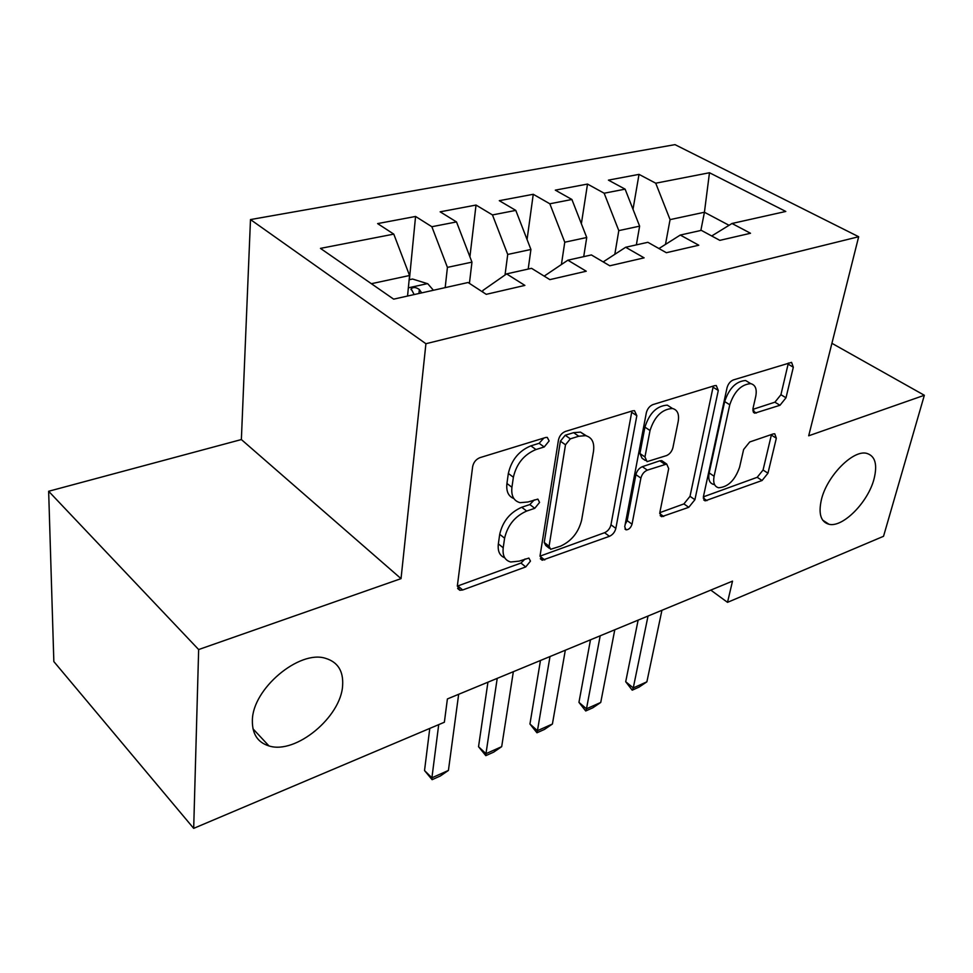 <?xml version="1.0" encoding="UTF-8"?>
<svg xmlns="http://www.w3.org/2000/svg" width="973" height="973" viewBox="0 0 973 973"><rect width="100%" height="100%" fill="white"/><g stroke="black" fill="none" stroke-linecap="round" stroke-linejoin="round"><path stroke-width="1.46" d="M549.125 440.951L547.264 437.376L545.671 437.497L479.957 457.651C476.028 459.268 473.596 462.236 472.659 466.578L457.346 585.904L459.779 590.27L462.674 589.979L525.748 566.918L530.455 561.129L528.886 558.076L519.108 561.141L510.691 561.993C504.865 560.375 502.372 555.632 503.211 547.763L504.598 538.191C507.59 525.298 514.948 516.249 526.673 511.056L534.773 508.307L539.577 502.409L537.862 499.1L528.047 501.983L520.105 502.676C513.756 500.986 511.032 495.841 511.932 487.266L513.379 477.232C516.481 463.768 524.009 454.537 535.965 449.538L544.211 446.972L549.125 440.951M821.455 499.453C818.22 513.708 820.738 521.99 829.008 524.277C842.8 527.816 868.038 502.275 874.009 479.057C877.67 464.376 875.177 455.802 866.517 453.309C852.847 449.769 826.965 476.113 821.455 499.453M252.372 720.421C252.129 733.922 257.663 742.423 268.962 745.926C295.792 754.695 341.231 716.76 342.63 685.381C343.493 671.066 337.801 662.041 325.529 658.32C299.27 649.684 252.445 688.86 252.372 720.421M779.969 405.279L786.002 397.787L793.323 367.21L791.572 362.37L733.387 379.92C730.285 381.221 728.169 383.836 727.038 387.753L703.418 496.619L705.109 500.864L762.078 480.504L767.965 473.194L776.332 438.203L774.739 433.776L773.158 433.946L749.697 441.985L743.627 449.502L739.589 467.198C735.004 480.261 728.011 487.12 718.633 487.765C714.413 486.622 712.905 482.778 714.097 476.235L729.774 404.768C734.287 391.414 741.268 384.371 750.742 383.642C755.462 384.907 757.128 389.188 755.729 396.485L752.98 408.538L754.744 413.184L779.969 405.279L774.897 402.19L780.93 394.722L788.361 363.051M732.511 581.124L447.398 698.942L444.369 722.234L193.688 828.364L198.65 649.55L401.034 578.631L425.919 343.724L858.673 236.731L808.697 435.795L924.35 395.269L883.533 536.293L727.512 602.348L732.511 581.124M636.829 415.702L634.493 410.679L632.559 410.849L565.422 431.44C561.786 432.949 559.463 435.795 558.453 439.991L540.039 555.899L542.229 560.241L609.439 536.318C612.722 534.785 614.851 532.146 615.848 528.388L636.829 415.702L631.684 412.284L610.971 524.8L615.848 528.388M652.98 404.573L714.596 385.673L716.262 385.527L718.293 390.465L694.904 499.708L688.775 507.31L661.676 516.699L659.852 512.43L668.694 468.597L666.712 464.036L647.337 470.141C644.077 471.589 641.925 474.252 640.891 478.108L632.036 524.179C630.832 527.804 628.85 529.689 626.089 529.847L624.727 526.843L646.34 412.759C647.422 408.709 649.636 405.984 652.98 404.573M425.919 343.724L250.487 219.57L674.994 144.636L858.673 236.731M409.378 279.713L415.568 216.456L377.621 223.595L393.785 234.128L320.458 248.383L393.651 299.149L468.086 282.511L486.245 294.333L524.873 285.405L506.617 273.887L531.55 268.317L549.854 279.628L586.245 271.224L567.867 260.192L591.377 254.938L609.791 265.787L644.114 257.845L625.663 247.264L647.872 242.301L666.347 252.712L698.784 245.22L680.285 235.052L701.314 230.358L719.813 240.355L750.511 233.265L732 223.486L711.713 235.977M415.568 216.456L431.854 226.721L456.507 221.929L471.954 262.126L469.424 283.374M469.91 256.823L476.028 205.06L440.149 211.822L456.507 221.929M476.028 205.06L492.472 214.936L515.787 210.399L530.917 249.477L528.193 269.071M527.062 239.516L533.253 194.284L499.295 200.681L515.787 210.399M533.253 194.284L549.83 203.783L571.905 199.489L586.731 237.497L583.715 256.653M581.368 223.741L587.51 184.067L555.303 190.136L571.905 199.489M587.51 184.067L604.16 193.226L625.116 189.151L639.626 226.15L636.354 244.88M633.009 209.292L639.018 174.374L608.429 180.127L625.116 189.151M639.018 174.374L655.729 183.204L709.475 172.744L785.795 211.457L732 223.486M680.285 235.052L658.952 248.541M700.852 230.455L704.428 212.248L670.069 219.618L665.483 244.405M655.729 183.204L670.069 219.618M709.475 172.744L704.428 212.248L729.057 225.298M625.663 247.264L603.187 261.895M639.626 226.15L618.804 230.613L614.814 254.33M604.16 193.226L618.804 230.613M567.867 260.192L544.187 276.125M586.731 237.497L564.766 242.216L561.409 264.534M549.83 203.783L564.766 242.216M482.705 292.034L482.9 290.453L506.617 273.887M530.917 249.477L507.724 254.452L505.023 275.006M492.472 214.936L507.724 254.452M471.954 262.126L447.422 267.38L445.184 287.631M431.854 226.721L447.422 267.38M710.777 590.1L727.512 602.348M924.35 395.269L831.915 343.311M401.034 578.631L241.365 439.553L48.65 491.268L198.65 649.55M48.65 491.268L53.843 661.579L193.688 828.364M241.365 439.553L250.487 219.57M393.785 234.128L409.56 275.505L407.553 296.047M409.56 275.505L371.382 283.702M543.846 438.057L539.115 443.311L530.869 445.853C518.925 450.815 511.421 460.022 508.344 473.462L513.379 477.232M513.866 498.541C508.38 496.376 506.069 491.353 506.933 483.472L508.344 473.462M504.744 557.797C499.672 555.778 497.544 551.144 498.346 543.883L499.708 534.323C502.664 521.443 509.998 512.43 521.723 507.274L529.823 504.549L534.286 499.891M457.322 586.123L520.932 563.063L525.092 558.976M540.015 556.142L604.574 532.705C607.857 531.185 609.986 528.546 610.971 524.8M570.336 438.847L565.495 444.795L549.088 546.23L550.621 549.295L560.497 546.181C571.492 541.11 578.534 532.413 581.635 520.105L593.469 451.533C594.673 442.679 592.046 437.388 585.612 435.661L578.753 436.232L570.336 438.847L565.228 435.247L560.399 441.183L565.495 444.795M549.307 548.273L545.768 545.525L544.235 542.46L560.399 441.183M586.427 435.855L580.492 432.109L573.644 432.657L578.753 436.232M565.228 435.247L573.644 432.657M659.803 512.662L683.897 503.917L690.015 496.327L713.294 386.074M663.318 461.713L661.713 460.63L659.779 460.813L642.338 466.687C639.079 468.135 636.938 470.774 635.904 474.629L627.171 520.64L632.036 524.179M625.201 524.362L627.171 520.64M678.193 421.54C679.397 414.17 677.488 409.815 672.452 408.478C662.005 409.147 654.525 416.505 650.025 430.54L644.953 456.969L647.045 461.64L666.505 455.595C669.716 454.172 671.844 451.533 672.915 447.677L678.193 421.54M671.82 408.064L667.308 405.145C656.848 405.802 649.392 413.124 644.929 427.135L650.025 430.54M645.354 460.484L642.022 458.198L639.918 453.515L644.929 427.135M752.822 409.378L774.897 402.19M749.417 382.839L745.598 380.516C736.111 381.221 729.142 388.239 724.666 401.581L729.774 404.768M713.732 484.469C709.499 483.313 707.979 479.458 709.159 472.927L724.666 401.581M703.37 496.85L757.201 477.305L763.063 470.02L771.467 434.517M409.147 279.762L412.564 279.032L427.792 283.763L433.435 290.258M421.662 292.885L419.363 289.516C415.958 287.132 413.221 286.901 411.129 288.847L414.17 294.564M458.66 694.284L448.419 770.434L440.343 775.992L432.109 779.677L431.915 777.804L424.532 770.567L429.774 728.4M448.419 770.434L431.915 777.804L438.714 724.617M432.109 779.677L424.532 770.567M513.343 671.698L501.691 746.656L493.652 752.153L485.819 755.656L485.977 753.674L478.534 746.717L487.935 682.195M501.691 746.656L485.977 753.674L497.227 678.351M485.819 755.656L478.534 746.717M565.313 650.219L552.409 724.021L544.418 729.446L536.962 732.778L537.449 730.699L529.944 724.009L540.465 660.485M552.409 724.021L537.449 730.699L550 656.544M536.962 732.778L529.944 724.009M614.79 629.774L600.742 702.445L592.825 707.797L585.71 710.971L586.488 708.806L578.947 702.372L590.477 639.82M600.742 702.445L586.488 708.806L600.195 635.795M585.71 710.971L578.947 702.372M661.932 610.29L646.875 681.842L639.018 687.133L632.219 690.173L633.265 687.923L625.7 681.732L638.13 620.129M646.875 681.842L633.265 687.923L648.03 616.031M632.219 690.173L625.7 681.732M530.869 445.853L535.965 449.538M506.933 483.472L511.932 487.266M529.823 504.549L534.773 508.307M521.723 507.274L526.673 511.056M499.708 534.323L504.598 538.191M498.346 543.883L503.211 547.763M520.932 563.063L525.748 566.918M457.894 585.953L462.674 589.979M539.115 443.311L544.211 446.972M604.574 532.705L609.439 536.318M540.003 556.24L544.746 559.974M544.235 542.46L549.088 546.23M713.136 387.254L718.293 390.465M690.015 496.327L694.904 499.708M683.897 503.917L688.775 507.31M659.718 513.635L663.708 516.468M659.779 460.813L664.778 464.218M642.338 466.687L647.337 470.141M635.904 474.629L640.891 478.108M639.918 453.515L644.953 456.969M752.822 410.849L756.349 413.026M709.159 472.927L714.097 476.235M771.358 435.077L776.332 438.203M763.063 470.02L767.965 473.194M757.201 477.305L762.078 480.504M703.248 498.103L706.982 500.645M788.166 364.194L793.323 367.21M780.93 394.722L786.002 397.787M427.415 283.642L408.356 287.826M418.949 293.493L419.363 289.516M822.647 520.117L829.008 524.277M252.98 728.813L268.962 745.926M457.614 588.446L459.779 590.27M540.343 558.745L542.229 560.241M580.492 432.109L585.612 435.661M660.168 515.617L661.676 516.699M661.713 460.63L666.712 464.036M624.946 529.008L626.089 529.847M667.308 405.145L672.452 408.478M753.37 412.333L754.744 413.184M745.598 380.516L750.742 383.642M703.722 499.915L705.109 500.864M411.056 289.638L411.129 288.847"/></g></svg>

